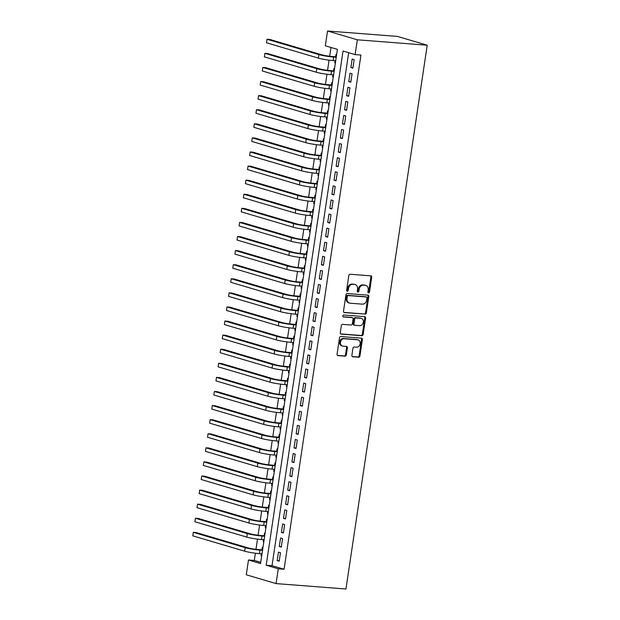 <?xml version="1.0" encoding="UTF-8"?>
<svg xmlns="http://www.w3.org/2000/svg" width="620" height="620" viewBox="0 0 620 620"><rect width="100%" height="100%" fill="white"/><g stroke="black" fill="none" stroke-linecap="round" stroke-linejoin="round"><path stroke-width="0.93" d="M368.551 292.911A0.984 0.798 106.5 0 0 369.497 292.005L371.69 277.31A1.403 1.139 106.5 0 0 370.76 275.838L350.176 274.249A1.403 1.139 106.5 0 0 348.828 275.544L346.627 290.238A0.984 0.798 106.5 0 0 348.231 290.362L348.517 288.455A4.495 3.643 106.5 0 1 352.834 284.317L354.547 284.448A4.495 3.643 106.5 0 1 355.159 284.557A4.495 3.643 106.5 0 1 357.546 289.153L357.26 291.059A0.984 0.798 106.5 0 0 358.864 291.183L359.151 289.276A4.495 3.643 106.5 0 1 363.467 285.138L365.18 285.27A4.495 3.643 106.5 0 1 365.8 285.386A4.495 3.643 106.5 0 1 368.179 289.982L367.9 291.88A0.984 0.798 106.5 0 0 368.551 292.911M368.055 292.625A0.984 0.798 106.5 0 0 368.691 291.764L370.892 277.078A1.403 1.139 106.5 0 0 370.481 275.822M346.789 290.981A0.984 0.798 106.5 0 0 347.425 290.121L347.712 288.222L348.517 288.455M357.422 291.803A0.984 0.798 106.5 0 0 358.058 290.943L358.344 289.044L359.151 289.276M351.881 355.299A1.403 1.139 106.5 0 0 352.819 356.771L358.593 357.221A1.403 1.139 106.5 0 0 359.949 355.926L362.382 339.605A1.403 1.139 106.5 0 0 361.445 338.14L340.868 336.544A1.403 1.139 106.5 0 0 339.512 337.838L337.079 354.152A1.403 1.139 106.5 0 0 338.016 355.624L344.991 356.167A1.403 1.139 106.5 0 0 346.34 354.873L347.378 347.89A1.403 1.139 106.5 0 0 346.448 346.417L342.984 346.146A3.759 3.046 106.5 0 1 342.472 346.053A3.759 3.046 106.5 0 1 340.535 341.899A3.759 3.046 106.5 0 1 344.092 338.753L357.639 339.799A3.759 3.046 106.5 0 1 358.151 339.892A3.759 3.046 106.5 0 1 360.088 344.053A3.759 3.046 106.5 0 1 356.539 347.2L354.276 347.022A1.403 1.139 106.5 0 0 352.927 348.316L351.881 355.299M348.68 52.692L272.017 565.68L284.092 569.245L278.264 568.796L276.055 583.591L345.952 589L427.219 45.214L397.436 36.41L327.538 31L325.329 45.795L337.404 49.36L260.555 563.564L248.481 559.992L246.272 574.787L276.055 583.591M284.092 569.245L360.941 55.048L355.113 54.599L357.329 39.804L427.219 45.214M365.025 314.216A1.403 1.139 106.5 0 0 366.374 312.922L368.807 296.6A1.403 1.139 106.5 0 0 367.877 295.128L347.293 293.539A1.403 1.139 106.5 0 0 345.945 294.833L343.503 311.147A1.403 1.139 106.5 0 0 344.441 312.62L364.219 313.976A1.403 1.139 106.5 0 0 365.567 312.681L368.009 296.368A1.403 1.139 106.5 0 0 367.598 295.112M365.599 318.106L363.157 334.42A1.403 1.139 106.5 0 1 361.809 335.714L341.225 334.126A1.403 1.139 106.5 0 1 340.287 332.653L341.333 325.671A1.403 1.139 106.5 0 1 342.682 324.376L351.029 325.019A1.403 1.139 106.5 0 0 352.377 323.725L353.075 319.091A1.403 1.139 106.5 0 0 352.137 317.626L343.449 316.952A0.984 0.798 106.5 0 1 343.736 315.014L364.661 316.634A1.403 1.139 106.5 0 1 365.599 318.106L364.793 317.866L362.351 334.188L363.157 334.42M261.392 553.8L261.09 555.83L261.702 555.876M262.95 547.553L262.353 547.375L261.981 549.839M263.5 539.71L263.198 541.74L263.81 541.787M265.058 533.464L264.461 533.285L264.089 535.757M265.608 525.62L265.298 527.651L265.918 527.705M267.158 519.374L266.561 519.204L266.197 521.668M267.708 511.531L267.406 513.569L268.018 513.616M269.266 505.292L268.669 505.114L268.297 507.579M269.816 497.449L269.514 499.48L270.126 499.526M271.374 491.203L270.777 491.025L270.405 493.489M271.924 483.36L271.614 485.39L272.234 485.437M273.474 477.113L272.877 476.935L272.513 479.407M274.024 469.27L273.722 471.301L274.335 471.347M275.582 463.024L274.986 462.853L274.613 465.318M276.132 455.181L275.83 457.219L276.442 457.265M277.69 448.942L277.094 448.764L276.721 451.228M278.24 441.099L277.93 443.13L278.55 443.176M279.791 434.853L279.194 434.674L278.829 437.139M280.341 427.01L280.038 429.04L280.651 429.087M281.899 420.763L281.302 420.585L280.93 423.049M282.449 412.92L282.147 414.95L282.759 414.997M284.007 406.674L283.41 406.503L283.038 408.968M284.557 398.831L284.247 400.861L284.867 400.915M286.107 392.592L285.51 392.413L285.146 394.878M286.657 384.749L286.355 386.779L286.967 386.826M288.215 378.502L287.618 378.324L287.246 380.788M288.765 370.659L288.463 372.69L289.075 372.736M290.323 364.413L289.726 364.235L289.354 366.699M290.873 356.57L290.563 358.6L291.183 358.647M292.423 350.323L291.826 350.153L291.462 352.617M292.973 342.48L292.671 344.511L293.283 344.565M294.531 336.234L293.934 336.063L293.562 338.528M295.081 328.399L294.779 330.429L295.391 330.476M296.639 322.152L296.042 321.974L295.67 324.438M297.189 314.309L296.879 316.339L297.499 316.386M298.739 308.062L298.142 307.884L297.778 310.349M299.29 300.219L298.987 302.25L299.599 302.297M300.847 293.973L300.251 293.795L299.879 296.267M301.397 286.13L301.095 288.161L301.708 288.207M302.955 279.883L302.358 279.713L301.987 282.178M303.506 272.041L303.196 274.079L303.815 274.125M305.055 265.802L304.459 265.624L304.094 268.088M305.606 257.959L305.303 259.989L305.916 260.036M307.163 251.712L306.567 251.534L306.195 253.999M307.714 243.869L307.412 245.9L308.024 245.946M309.272 237.623L308.675 237.445L308.303 239.909M309.822 229.78L309.512 231.81L310.132 231.857M311.372 223.533L310.775 223.363L310.411 225.827M311.922 215.69L311.62 217.728L312.232 217.775M313.48 209.452L312.883 209.273L312.511 211.738M314.03 201.608L313.728 203.639L314.34 203.685M315.588 195.362L314.991 195.184L314.619 197.648M316.138 187.519L315.828 189.55L316.448 189.596M317.688 181.273L317.091 181.094L316.727 183.559M318.238 173.43L317.936 175.46L318.548 175.507M319.796 167.183L319.199 167.013L318.827 169.477M320.346 159.34L320.044 161.37L320.656 161.425M321.904 153.101L321.307 152.923L320.935 155.388M322.454 145.258L322.144 147.289L322.764 147.335M324.004 139.012L323.408 138.833L323.043 141.298M324.554 131.169L324.252 133.199L324.865 133.246M326.112 124.922L325.515 124.744L325.151 127.208M326.663 117.079L326.36 119.11L326.972 119.156M328.22 110.833L327.624 110.654L327.252 113.127M328.771 102.99L328.461 105.02L329.081 105.075M330.321 96.743L329.724 96.573L329.36 99.037M330.871 88.9L330.569 90.939L331.181 90.985M332.428 82.662L331.832 82.483L331.467 84.948M332.979 74.819L332.676 76.849L333.289 76.895M334.537 68.572L333.94 68.394L333.568 70.858M352.888 68.115L354.152 59.66L352.144 59.063L350.881 67.518L352.888 68.115M350.788 82.204L352.051 73.749L350.037 73.152L348.773 81.608L350.788 82.204M348.68 96.286L349.944 87.839L347.928 87.242L346.665 95.697L348.68 96.286M346.572 110.375L347.836 101.92L345.828 101.331L344.565 109.779L346.572 110.375M344.472 124.465L345.735 116.01L343.72 115.413L342.457 123.868L344.472 124.465M342.364 138.555L343.627 130.099L341.612 129.502L340.349 137.958L342.364 138.555M340.256 152.636L341.519 144.189L339.512 143.592L338.249 152.047L340.256 152.636M338.156 166.726L339.419 158.278L337.404 157.681L336.141 166.129L338.156 166.726M336.048 180.815L337.311 172.36L335.296 171.771L334.033 180.219L336.048 180.815M333.94 194.905L335.203 186.45L333.196 185.853L331.933 194.308L333.94 194.905M331.839 208.987L333.103 200.539L331.088 199.942L329.825 208.397L331.839 208.987M329.731 223.076L330.995 214.629L328.98 214.032L327.716 222.479L329.731 223.076M327.624 237.165L328.887 228.71L326.88 228.121L325.616 236.569L327.624 237.165M325.523 251.255L326.787 242.8L324.772 242.203L323.508 250.658L325.523 251.255M323.415 265.344L324.678 256.889L322.663 256.293L321.4 264.748L323.415 265.344M321.307 279.426L322.571 270.979L320.563 270.382L319.3 278.837L321.307 279.426M319.207 293.516L320.47 285.06L318.455 284.471L317.192 292.919L319.207 293.516M317.099 307.605L318.362 299.15L316.347 298.553L315.084 307.009L317.099 307.605M314.991 321.695L316.254 313.24L314.247 312.643L312.984 321.098L314.991 321.695M312.891 335.776L314.154 327.329L312.139 326.732L310.876 335.188L312.891 335.776M310.783 349.866L312.046 341.411L310.031 340.822L308.768 349.269L310.783 349.866M308.675 363.956L309.938 355.5L307.931 354.904L306.668 363.359L308.675 363.956M306.575 378.045L307.838 369.59L305.823 368.993L304.56 377.448L306.575 378.045M304.466 392.127L305.73 383.679L303.715 383.083L302.452 391.538L304.466 392.127M302.358 406.216L303.622 397.769L301.615 397.172L300.351 405.62L302.358 406.216M300.258 420.306L301.522 411.85L299.507 411.262L298.243 419.709L300.258 420.306M298.15 434.395L299.413 425.94L297.399 425.343L296.135 433.799L298.15 434.395M296.042 448.477L297.305 440.029L295.298 439.433L294.035 447.888L296.042 448.477M293.942 462.567L295.205 454.119L293.19 453.522L291.927 461.978L293.942 462.567M291.834 476.656L293.097 468.201L291.082 467.612L289.819 476.059L291.834 476.656M289.726 490.746L290.989 482.29L288.982 481.693L287.719 490.149L289.726 490.746M287.626 504.835L288.889 496.38L286.874 495.783L285.611 504.238L287.626 504.835M285.518 518.917L286.781 510.469L284.766 509.873L283.503 518.328L285.518 518.917M283.41 533.006L284.673 524.551L282.666 523.962L281.403 532.409L283.41 533.006M281.31 547.096L282.573 538.64L280.558 538.044L279.295 546.499L281.31 547.096M278.45 552.133L277.187 560.589L279.202 561.185L280.465 552.73L278.45 552.133M330.971 47.461L329.654 56.265M329.073 60.148L327.554 70.355M326.972 74.237L325.446 84.436M324.865 88.327L323.338 98.526M322.757 102.416L321.238 112.615M320.656 116.498L319.13 126.705M318.548 130.588L317.022 140.786M316.44 144.677L314.921 154.876M314.34 158.767L312.813 168.966M312.232 172.848L310.705 183.055M310.124 186.938L308.605 197.144M308.024 201.027L306.497 211.226M305.916 215.117L304.389 225.316M303.808 229.206L302.289 239.405M301.708 243.288L300.181 253.495M299.599 257.377L298.073 267.577M297.492 271.467L295.972 281.666M295.391 285.556L293.865 295.755M293.283 299.638L291.757 309.845M291.175 313.728L289.656 323.927M289.075 327.817L287.548 338.016M286.967 341.907L285.44 352.106M284.859 355.988L283.34 366.195M282.759 370.078L281.232 380.277M280.651 384.168L279.124 394.367M278.543 398.257L277.024 408.456M276.442 412.339L274.916 422.546M274.335 426.428L272.808 436.635M272.226 440.518L270.708 450.717M270.126 454.607L268.599 464.806M268.018 468.697L266.492 478.896M265.91 482.779L264.391 492.985M263.81 496.868L262.283 507.067M261.702 510.957L260.175 521.157M259.594 525.047L258.075 535.246M257.494 539.129L255.967 549.336M255.386 553.218L254.309 560.441L260.741 562.348M336.637 54.483L336.04 54.304L335.676 56.777M335.087 60.729L334.777 62.76L335.374 62.938M332.676 76.849L333.273 77.027M330.569 90.939L331.165 91.109M328.461 105.02L329.057 105.199M326.36 119.11L326.957 119.288M324.252 133.199L324.849 133.377M322.144 147.289L322.741 147.459M320.044 161.37L320.641 161.549M317.936 175.46L318.533 175.638M315.828 189.55L316.425 189.728M313.728 203.639L314.325 203.81M311.62 217.728L312.216 217.899M309.512 231.81L310.108 231.988M307.412 245.9L308.008 246.078M305.303 259.989L305.9 260.168M303.196 274.079L303.792 274.249M301.095 288.161L301.692 288.339M298.987 302.25L299.584 302.428M296.879 316.339L297.476 316.518M294.779 330.429L295.376 330.599M292.671 344.511L293.268 344.689M290.563 358.6L291.16 358.779M288.463 372.69L289.06 372.868M286.355 386.779L286.952 386.95M284.247 400.861L284.844 401.039M282.147 414.95L282.743 415.129M280.038 429.04L280.635 429.218M277.93 443.13L278.527 443.3M275.83 457.219L276.427 457.389M273.722 471.301L274.319 471.479M271.614 485.39L272.211 485.568M269.514 499.48L270.111 499.658M267.406 513.569L268.003 513.74M265.298 527.651L265.895 527.829M263.198 541.74L263.795 541.919M261.09 555.83L261.687 556.008M254.309 560.441L248.481 559.992M355.113 54.599L343.038 51.026L266.189 565.231L278.264 568.796M357.329 39.804L327.538 31M272.017 565.68L266.189 565.231M334.777 62.76L335.397 62.806M350.881 67.518L352.958 67.681M348.773 81.608L350.85 81.77M346.665 95.697L348.75 95.852M344.565 109.779L346.642 109.942M342.457 123.868L344.534 124.031M340.349 137.958L342.434 138.12M338.249 152.047L340.326 152.202M336.141 166.129L338.218 166.292M334.033 180.219L336.118 180.381M331.933 194.308L334.01 194.471M329.825 208.397L331.901 208.553M327.716 222.479L329.801 222.642M325.616 236.569L327.693 236.731M323.508 250.658L325.585 250.821M321.4 264.748L323.485 264.911M319.3 278.837L321.377 278.992M317.192 292.919L319.269 293.082M315.084 307.009L317.169 307.171M312.984 321.098L315.061 321.261M310.876 335.188L312.953 335.342M308.768 349.269L310.853 349.432M306.668 363.359L308.745 363.522M304.56 377.448L306.637 377.611M302.452 391.538L304.536 391.693M300.351 405.62L302.428 405.782M298.243 419.709L300.32 419.872M296.135 433.799L298.22 433.961M294.035 447.888L296.112 448.051M291.927 461.978L294.004 462.132M289.819 476.059L291.904 476.222M287.719 490.149L289.796 490.311M285.611 504.238L287.688 504.401M283.503 518.328L285.588 518.483M281.403 532.409L283.479 532.572M279.295 546.499L281.372 546.662M277.187 560.589L279.271 560.751M365.8 285.386L364.994 285.146A4.495 3.643 106.5 0 0 364.382 285.029L365.18 285.27M358.344 289.044A4.495 3.643 106.5 0 1 362.661 284.898L364.382 285.029M355.159 284.557L354.361 284.324A4.495 3.643 106.5 0 0 353.741 284.208L354.547 284.448M347.712 288.222A4.495 3.643 106.5 0 1 352.028 284.076L353.741 284.208M343.914 312.403L364.219 313.976M366.986 298.003A0.984 0.798 106.5 0 0 366.327 296.972L348.262 295.57A0.984 0.798 106.5 0 0 347.316 296.476L347.014 298.483A4.495 3.643 106.5 0 0 349.401 303.079A4.495 3.643 106.5 0 0 350.013 303.188L362.359 304.149A4.495 3.643 106.5 0 0 366.683 300.003L366.986 298.003M365.785 296.81A0.984 0.798 106.5 0 0 365.521 296.732L366.327 296.972M349.401 303.079L348.595 302.839A4.495 3.643 106.5 0 1 346.208 298.243L346.51 296.236A0.984 0.798 106.5 0 1 347.456 295.329L365.521 296.732M340.698 333.909L361.003 335.482A1.403 1.139 106.5 0 0 362.351 334.188M351.703 317.494A1.403 1.139 106.5 0 0 351.331 317.386L343.015 316.743M359.693 325.694A3.759 3.046 106.5 0 0 363.243 322.547A3.759 3.046 106.5 0 0 361.313 318.385A3.759 3.046 106.5 0 0 360.801 318.293L356.027 317.921A1.403 1.139 106.5 0 0 354.671 319.215L353.981 323.849A1.403 1.139 106.5 0 0 354.919 325.322L359.693 325.694M361.313 318.385L360.507 318.153A3.759 3.046 106.5 0 0 359.995 318.052L360.801 318.293M354.113 325.082A1.403 1.139 106.5 0 1 353.175 323.609L353.873 318.982A1.403 1.139 106.5 0 1 355.221 317.688L359.995 318.052M364.793 317.866A1.403 1.139 106.5 0 0 364.382 316.611M358.151 339.892L357.353 339.659A3.759 3.046 106.5 0 0 356.833 339.558L357.639 339.799M342.472 346.053L341.667 345.813A3.759 3.046 106.5 0 1 339.737 341.659A3.759 3.046 106.5 0 1 343.286 338.512L356.833 339.558M337.481 355.407L344.185 355.926A1.403 1.139 106.5 0 0 345.534 354.632L346.58 347.649A1.403 1.139 106.5 0 0 346.169 346.394M352.292 356.554L357.787 356.981A1.403 1.139 106.5 0 0 359.143 355.686L361.576 339.373A1.403 1.139 106.5 0 0 361.173 338.117M336.288 56.823L331.654 56.459A7.161 0.713 -171.5 0 1 321.803 54.823L269.925 39.486L267.011 39.261L318.897 54.599A10.734 1.069 8.5 0 0 333.669 57.056L336.226 57.257M266.484 42.78L267.011 39.261L266.484 42.78L318.37 58.117A10.734 1.069 8.5 0 0 333.142 60.582L335.699 60.776M334.188 70.905L329.553 70.548A7.161 0.713 -171.5 0 1 319.703 68.905L267.817 53.576L264.903 53.351L316.789 68.681A10.734 1.069 8.5 0 0 331.56 71.145L334.118 71.339M264.376 56.869L264.903 53.351L264.376 56.869L316.262 72.207A10.734 1.069 8.5 0 0 331.034 74.663L333.591 74.865M332.08 84.994L327.445 84.638A7.161 0.713 -171.5 0 1 317.595 82.995L265.709 67.665L262.803 67.441L314.681 82.77A10.734 1.069 8.5 0 0 329.46 85.235L332.018 85.428M262.276 70.959L262.803 67.441L262.276 70.959L314.154 86.296A10.734 1.069 8.5 0 0 328.933 88.753L331.491 88.955M329.972 99.084L325.337 98.727A7.161 0.713 -171.5 0 1 315.487 97.084L263.608 81.747L260.695 81.522L312.581 96.86A10.734 1.069 8.5 0 0 327.352 99.316L329.91 99.518M260.168 85.049L260.695 81.522L260.168 85.049L312.054 100.378A10.734 1.069 8.5 0 0 326.825 102.843L329.383 103.036M327.872 113.173L323.237 112.809A7.161 0.713 -171.5 0 1 313.387 111.174L261.501 95.837L258.587 95.612L310.473 110.949A10.734 1.069 8.5 0 0 325.244 113.406L327.802 113.607M258.06 99.138L258.587 95.612L258.06 99.138L309.946 114.468A10.734 1.069 8.5 0 0 324.717 116.932L327.275 117.126M325.763 127.263L321.129 126.899A7.161 0.713 -171.5 0 1 311.279 125.263L259.392 109.926L256.486 109.701L308.365 125.031A10.734 1.069 8.5 0 0 323.144 127.495L325.702 127.689M255.959 113.22L256.486 109.701L255.959 113.22L307.838 128.557A10.734 1.069 8.5 0 0 322.617 131.014L325.175 131.215M323.656 141.345L319.021 140.988A7.161 0.713 -171.5 0 1 309.171 139.345L257.292 124.016L254.378 123.791L306.264 139.12A10.734 1.069 8.5 0 0 321.036 141.585L323.594 141.779M253.851 127.309L254.378 123.791L253.851 127.309L305.738 142.647A10.734 1.069 8.5 0 0 320.509 145.103L323.067 145.305M321.555 155.434L316.921 155.077A7.161 0.713 -171.5 0 1 307.071 153.434L255.184 138.097L252.27 137.873L304.156 153.21A10.734 1.069 8.5 0 0 318.928 155.667L321.486 155.868M251.743 141.399L252.27 137.873L251.743 141.399L303.63 156.728A10.734 1.069 8.5 0 0 318.401 159.193L320.959 159.387M319.447 169.524L314.813 169.159A7.161 0.713 -171.5 0 1 304.963 167.524L253.076 152.187L250.17 151.962L302.048 167.299A10.734 1.069 8.5 0 0 316.828 169.756L319.385 169.958M249.643 155.488L250.17 151.962L249.643 155.488L301.522 170.818A10.734 1.069 8.5 0 0 316.301 173.282L318.858 173.476M317.339 183.613L312.705 183.249A7.161 0.713 -171.5 0 1 302.854 181.614L250.976 166.276L248.062 166.052L299.948 181.381A10.734 1.069 8.5 0 0 314.72 183.846L317.277 184.047M247.535 169.57L248.062 166.052L247.535 169.57L299.421 184.907A10.734 1.069 8.5 0 0 314.193 187.364L316.75 187.566M315.239 197.695L310.604 197.338A7.161 0.713 -171.5 0 1 300.754 195.695L248.868 180.366L245.954 180.141L297.84 195.471A10.734 1.069 8.5 0 0 312.612 197.935L315.169 198.129M245.427 183.66L245.954 180.141L245.427 183.66L297.313 198.997A10.734 1.069 8.5 0 0 312.085 201.453L314.642 201.655M313.131 211.784L308.497 211.428A7.161 0.713 -171.5 0 1 298.646 209.785L246.76 194.455L243.854 194.223L295.732 209.56A10.734 1.069 8.5 0 0 310.512 212.024L313.069 212.218M243.327 197.749L243.854 194.223L243.327 197.749L295.205 213.078A10.734 1.069 8.5 0 0 309.985 215.543L312.542 215.745M311.023 225.874L306.388 225.517A7.161 0.713 -171.5 0 1 296.538 223.874L244.66 208.537L241.746 208.312L293.632 223.649A10.734 1.069 8.5 0 0 308.404 226.106L310.961 226.308M241.219 211.838L241.746 208.312L241.219 211.838L293.105 227.168A10.734 1.069 8.5 0 0 307.877 229.633L310.434 229.826M308.923 239.963L304.288 239.599A7.161 0.713 -171.5 0 1 294.438 237.964L242.552 222.626L239.638 222.402L291.524 237.739A10.734 1.069 8.5 0 0 306.296 240.196L308.853 240.397M239.111 225.92L239.638 222.402L239.111 225.92L290.997 241.258A10.734 1.069 8.5 0 0 305.769 243.722L308.326 243.916M306.815 254.045L302.18 253.688A7.161 0.713 -171.5 0 1 292.33 252.046L240.444 236.716L237.537 236.491L289.416 251.821A10.734 1.069 8.5 0 0 304.195 254.285L306.753 254.479M237.011 240.01L237.537 236.491L237.011 240.01L288.889 255.347A10.734 1.069 8.5 0 0 303.668 257.804L306.226 258.005M304.707 268.135L300.072 267.778A7.161 0.713 -171.5 0 1 290.222 266.135L238.344 250.806L235.429 250.581L287.316 265.91A10.734 1.069 8.5 0 0 302.087 268.375L304.645 268.569M234.903 254.099L235.429 250.581L234.903 254.099L286.789 269.437A10.734 1.069 8.5 0 0 301.56 271.893L304.118 272.095M302.606 282.224L297.972 281.868A7.161 0.713 -171.5 0 1 288.122 280.224L236.236 264.887L233.322 264.663L285.208 280A10.734 1.069 8.5 0 0 299.979 282.457L302.537 282.658M232.794 268.189L233.322 264.663L232.794 268.189L284.681 283.518A10.734 1.069 8.5 0 0 299.452 285.983L302.01 286.176M300.499 296.313L295.864 295.949A7.161 0.713 -171.5 0 1 286.014 294.314L234.128 278.977L231.221 278.752L283.1 294.089A10.734 1.069 8.5 0 0 297.879 296.546L300.437 296.748M230.694 282.271L231.221 278.752L230.694 282.271L282.573 297.608A10.734 1.069 8.5 0 0 297.352 300.072L299.91 300.266M298.39 310.395L293.756 310.039A7.161 0.713 -171.5 0 1 283.906 308.396L232.027 293.066L229.113 292.841L281 308.171A10.734 1.069 8.5 0 0 295.771 310.635L298.329 310.829M228.586 296.36L229.113 292.841L228.586 296.36L280.472 311.697A10.734 1.069 8.5 0 0 295.244 314.154L297.801 314.356M296.29 324.485L291.656 324.128A7.161 0.713 -171.5 0 1 281.805 322.485L229.919 307.156L227.005 306.931L278.892 322.26A10.734 1.069 8.5 0 0 293.663 324.725L296.221 324.919M226.478 310.45L227.005 306.931L226.478 310.45L278.365 325.787A10.734 1.069 8.5 0 0 293.136 328.244L295.694 328.445M294.182 338.574L289.548 338.218A7.161 0.713 -171.5 0 1 279.697 336.575L227.811 321.238L224.905 321.013L276.784 336.35A10.734 1.069 8.5 0 0 291.563 338.807L294.12 339.008M224.378 324.539L224.905 321.013L224.378 324.539L276.257 339.869A10.734 1.069 8.5 0 0 291.036 342.333L293.593 342.527M292.074 352.664L287.44 352.3A7.161 0.713 -171.5 0 1 277.589 350.664L225.711 335.327L222.797 335.102L274.683 350.44A10.734 1.069 8.5 0 0 289.455 352.896L292.012 353.098M222.27 338.629L222.797 335.102L222.27 338.629L274.156 353.958A10.734 1.069 8.5 0 0 288.928 356.423L291.485 356.616M289.974 366.753L285.339 366.389A7.161 0.713 -171.5 0 1 275.489 364.754L223.603 349.417L220.689 349.192L272.575 364.521A10.734 1.069 8.5 0 0 287.347 366.986L289.904 367.187M220.162 352.71L220.689 349.192L220.162 352.71L272.048 368.048A10.734 1.069 8.5 0 0 286.82 370.504L289.377 370.706M287.866 380.835L283.231 380.478A7.161 0.713 -171.5 0 1 273.381 378.836L221.495 363.506L218.589 363.281L270.467 378.611A10.734 1.069 8.5 0 0 285.247 381.075L287.804 381.269M218.062 366.8L218.589 363.281L218.062 366.8L269.94 382.137A10.734 1.069 8.5 0 0 284.719 384.594L287.277 384.795M285.758 394.925L281.124 394.568A7.161 0.713 -171.5 0 1 271.273 392.925L219.395 377.596L216.481 377.363L268.367 392.7A10.734 1.069 8.5 0 0 283.138 395.165L285.696 395.358M215.954 380.889L216.481 377.363L215.954 380.889L267.84 396.219A10.734 1.069 8.5 0 0 282.612 398.683L285.169 398.877M283.658 409.014L279.023 408.657A7.161 0.713 -171.5 0 1 269.173 407.014L217.287 391.677L214.373 391.453L266.259 406.79A10.734 1.069 8.5 0 0 281.031 409.246L283.588 409.448M213.846 394.979L214.373 391.453L213.846 394.979L265.732 410.308A10.734 1.069 8.5 0 0 280.504 412.773L283.061 412.966M281.55 423.104L276.915 422.739A7.161 0.713 -171.5 0 1 267.065 421.104L215.179 405.767L212.272 405.542L264.151 420.879A10.734 1.069 8.5 0 0 278.93 423.336L281.488 423.538M211.746 409.061L212.272 405.542L211.746 409.061L263.624 424.398A10.734 1.069 8.5 0 0 278.403 426.854L280.961 427.056M279.442 437.185L274.807 436.829A7.161 0.713 -171.5 0 1 264.957 435.186L213.078 419.856L210.165 419.632L262.051 434.961A10.734 1.069 8.5 0 0 276.822 437.425L279.38 437.619M209.638 423.15L210.165 419.632L209.638 423.15L261.524 438.487A10.734 1.069 8.5 0 0 276.295 440.944L278.853 441.146M277.341 451.275L272.707 450.918A7.161 0.713 -171.5 0 1 262.857 449.275L210.971 433.946L208.056 433.713L259.943 449.05A10.734 1.069 8.5 0 0 274.714 451.515L277.272 451.709M207.529 437.239L208.056 433.713L207.529 437.239L259.416 452.569A10.734 1.069 8.5 0 0 274.187 455.034L276.745 455.235M275.233 465.364L270.599 465.008A7.161 0.713 -171.5 0 1 260.749 463.365L208.863 448.028L205.956 447.803L257.835 463.14A10.734 1.069 8.5 0 0 272.614 465.597L275.172 465.798M205.429 451.329L205.956 447.803L205.429 451.329L257.308 466.659A10.734 1.069 8.5 0 0 272.087 469.123L274.644 469.317M273.126 479.454L268.491 479.089A7.161 0.713 -171.5 0 1 258.641 477.454L206.762 462.117L203.848 461.892L255.735 477.229A10.734 1.069 8.5 0 0 270.506 479.686L273.063 479.888M203.321 465.411L203.848 461.892L203.321 465.411L255.208 480.748A10.734 1.069 8.5 0 0 269.979 483.213L272.537 483.406M271.025 493.536L266.391 493.179A7.161 0.713 -171.5 0 1 256.541 491.536L204.654 476.207L201.74 475.982L253.626 491.311A10.734 1.069 8.5 0 0 268.398 493.776L270.956 493.969M201.213 479.5L201.74 475.982L201.213 479.5L253.1 494.838A10.734 1.069 8.5 0 0 267.871 497.294L270.428 497.496M268.917 507.625L264.283 507.268A7.161 0.713 -171.5 0 1 254.433 505.625L202.546 490.296L199.64 490.071L251.519 505.401A10.734 1.069 8.5 0 0 266.298 507.865L268.855 508.059M199.113 493.59L199.64 490.071L199.113 493.59L250.992 508.927A10.734 1.069 8.5 0 0 265.771 511.384L268.328 511.585M266.809 521.714L262.175 521.358A7.161 0.713 -171.5 0 1 252.325 519.715L200.446 504.378L197.532 504.153L249.418 519.49A10.734 1.069 8.5 0 0 264.19 521.947L266.747 522.149M197.005 507.679L197.532 504.153L197.005 507.679L248.891 523.009A10.734 1.069 8.5 0 0 263.663 525.473L266.22 525.667M264.709 535.804L260.075 535.44A7.161 0.713 -171.5 0 1 250.224 533.804L198.338 518.467L195.424 518.243L247.31 533.58A10.734 1.069 8.5 0 0 262.082 536.037L264.639 536.238M194.897 521.769L195.424 518.243L194.897 521.769L246.783 537.098A10.734 1.069 8.5 0 0 261.555 539.563L264.112 539.757M262.601 549.886L257.966 549.529A7.161 0.713 -171.5 0 1 248.116 547.886L196.23 532.557L193.324 532.332L245.202 547.662A10.734 1.069 8.5 0 0 259.981 550.126L262.539 550.32M192.797 535.851L193.324 532.332L192.797 535.851L244.675 551.188A10.734 1.069 8.5 0 0 259.454 553.644L262.012 553.846M368.691 291.764L369.497 292.005M347.425 290.121L348.231 290.362M358.058 290.943L358.864 291.183M362.661 284.898L363.467 285.138M352.028 284.076L352.834 284.317M370.892 277.078L371.69 277.31M368.009 296.368L368.807 296.6M365.567 312.681L366.374 312.922M347.456 295.329L348.262 295.57M346.51 296.236L347.316 296.476M346.208 298.243L347.014 298.483M361.003 335.482L361.809 335.714M351.331 317.386L352.137 317.626M355.221 317.688L356.027 317.921M353.873 318.982L354.671 319.215M353.175 323.609L353.981 323.849M343.286 338.512L344.092 338.753M346.58 347.649L347.378 347.89M345.534 354.632L346.34 354.873M344.185 355.926L344.991 356.167M361.576 339.373L362.382 339.605M359.143 355.686L359.949 355.926M357.787 356.981L358.593 357.221M333.669 57.056L333.142 60.582M318.897 54.599L318.37 58.117M331.56 71.145L331.034 74.663M316.789 68.681L316.262 72.207M329.46 85.235L328.933 88.753M314.681 82.77L314.154 86.296M327.352 99.316L326.825 102.843M312.581 96.86L312.054 100.378M325.244 113.406L324.717 116.932M310.473 110.949L309.946 114.468M323.144 127.495L322.617 131.014M308.365 125.031L307.838 128.557M321.036 141.585L320.509 145.103M306.264 139.12L305.738 142.647M318.928 155.667L318.401 159.193M304.156 153.21L303.63 156.728M316.828 169.756L316.301 173.282M302.048 167.299L301.522 170.818M314.72 183.846L314.193 187.364M299.948 181.381L299.421 184.907M312.612 197.935L312.085 201.453M297.84 195.471L297.313 198.997M310.512 212.024L309.985 215.543M295.732 209.56L295.205 213.078M308.404 226.106L307.877 229.633M293.632 223.649L293.105 227.168M306.296 240.196L305.769 243.722M291.524 237.739L290.997 241.258M304.195 254.285L303.668 257.804M289.416 251.821L288.889 255.347M302.087 268.375L301.56 271.893M287.316 265.91L286.789 269.437M299.979 282.457L299.452 285.983M285.208 280L284.681 283.518M297.879 296.546L297.352 300.072M283.1 294.089L282.573 297.608M295.771 310.635L295.244 314.154M281 308.171L280.472 311.697M293.663 324.725L293.136 328.244M278.892 322.26L278.365 325.787M291.563 338.807L291.036 342.333M276.784 336.35L276.257 339.869M289.455 352.896L288.928 356.423M274.683 350.44L274.156 353.958M287.347 366.986L286.82 370.504M272.575 364.521L272.048 368.048M285.247 381.075L284.719 384.594M270.467 378.611L269.94 382.137M283.138 395.165L282.612 398.683M268.367 392.7L267.84 396.219M281.031 409.246L280.504 412.773M266.259 406.79L265.732 410.308M278.93 423.336L278.403 426.854M264.151 420.879L263.624 424.398M276.822 437.425L276.295 440.944M262.051 434.961L261.524 438.487M274.714 451.515L274.187 455.034M259.943 449.05L259.416 452.569M272.614 465.597L272.087 469.123M257.835 463.14L257.308 466.659M270.506 479.686L269.979 483.213M255.735 477.229L255.208 480.748M268.398 493.776L267.871 497.294M253.626 491.311L253.1 494.838M266.298 507.865L265.771 511.384M251.519 505.401L250.992 508.927M264.19 521.947L263.663 525.473M249.418 519.49L248.891 523.009M262.082 536.037L261.555 539.563M247.31 533.58L246.783 537.098M259.981 550.126L259.454 553.644M245.202 547.662L244.675 551.188M365.653 296.755L366.459 296.996M351.524 317.417L352.331 317.657M353.919 325.05L354.725 325.283"/></g></svg>
